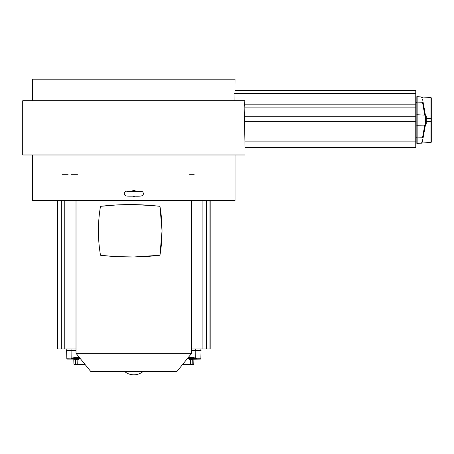 <?xml version="1.0" encoding="UTF-8"?>
<svg xmlns="http://www.w3.org/2000/svg" width="454" height="454" viewBox="0 0 454 454"><rect width="100%" height="100%" fill="white"/><g stroke="black" fill="none" stroke-linecap="round" stroke-linejoin="round"><path stroke-width="0.68" d="M132.398 196.134L133.839 196.463L135.281 196.134M431.3 121.933L431.3 142.176L431.3 121.933L430.948 121.967L430.948 121.485L431.3 121.615L431.3 118.415L430.948 118.545L430.948 97.497L417.13 96.708L417.13 143.322L421.579 143.203L422.487 139.662M425.313 115.452A0.363 0.363 178.3 0 1 425.109 115.185L426.232 115.918L425.88 115.849L425.88 124.18L425.529 124.544L425.88 124.18A0.363 0.363 -179.5 0 1 425.529 124.544L424.751 125.128L417.13 125.281M415.756 96.884L416.84 96.884L416.84 102.258L415.756 102.258M188.297 357.463L195.64 358.32L195.867 357.99L196.696 358.683L196.559 359.103L196.4 358.751L200.855 358.751L201.077 350.357L191.673 350.357M70.989 358.683L71.817 357.99L71.936 358.337L70.989 358.751L78.196 358.683L78.434 358.337L78.525 359.046M73.781 359.103L73.911 364.176L75.483 364.176L75.824 364.528L74.274 364.528L77.43 364.528L77.072 364.176L76.953 359.454L75.381 359.454L75.483 364.176L77.225 364.176L77.532 364.528L75.994 364.528L85.114 364.528L75.977 364.528M116.4 256.623L133.839 256.975L159.95 255.25L162.033 230.797L159.95 206.343L156.846 205.997M153.265 205.639L134.39 204.623M191.673 353.308L176.85 371.576L90.828 371.576L76.011 353.308L191.673 353.308L191.673 200.617M159.95 255.25A144.576 144.576 0 0 0 159.95 206.343A253.003 253.003 0 0 0 100.499 206.343A144.576 144.576 0 0 0 100.499 255.25A253.003 253.003 0 0 0 159.95 255.25M235.041 154.984L235.041 200.617L32.637 200.617L32.637 154.984M131.564 191.219L130.065 191.128C124.481 190.623 124.719 192.286 124.226 193.625C124.702 196.168 125.588 196.287 133.868 196.134C143.192 196.554 143.055 195.453 143.453 193.625L142.908 192.099C141.512 191.174 142.641 191.174 137.619 191.128L136.115 191.219L133.839 190.305L131.564 191.219L132.137 191.361M244.15 107.099L244.882 100.771L22.7 100.771L22.7 154.984L244.984 154.984L244.933 141.132L415.756 141.132L415.756 107.104L244.15 107.099L244.933 141.132M32.637 100.771L32.637 79.172L235.041 79.172L234.928 100.771M189.613 174.302L194.17 174.302M62.028 174.302L68.094 174.302M71.182 174.302L72.895 174.302M73.514 174.302L77.452 174.302M191.673 348.984L209.487 348.984M209.913 348.984L209.913 200.617M58.197 348.984L76.011 348.984M130.956 204.589L120.957 204.76M116.071 204.987L100.499 206.343C97.718 222.568 97.718 238.872 100.499 255.25L111.871 256.334M182.854 364.176L190.459 364.176L190.147 364.528L182.57 364.528L193.41 364.528L191.86 364.528L192.195 364.176L193.767 364.176L193.41 364.528M189.363 358.683L188.921 358.683L189.233 358.337L189.363 358.751L196.4 358.751L189.363 358.683M191.679 364.528L192.195 364.176L192.303 359.454L190.731 359.454L190.612 364.176L191.923 364.176L192.263 359.103L190.578 359.454L190.612 364.176L190.186 364.528M188.921 358.751L189.346 359.454L189.363 358.751L187.598 358.331M193.353 359.103L193.007 359.454L193.217 358.751L193.132 359.21L200.276 359.103L189.636 359.103M197.45 359.103L195.833 359.103M193.569 359.103L195.186 359.103M195.867 357.99L195.748 358.337L196.696 358.683M187.877 357.985L189.233 358.337L195.748 358.337A6.305 0.982 4.5 0 0 195.64 358.32M191.673 350.068L200.901 350.068L200.901 348.984M66.778 348.984L66.778 350.068L76.011 350.068M76.011 350.357L66.607 350.357L66.829 358.751L78.043 359.103L75.415 359.103L75.818 364.528M71.885 350.357L71.817 357.99M78.474 358.331L79.802 357.985M78.837 358.66L80.086 358.331M74.467 358.751L74.672 359.454L75.381 359.454L75.046 359.103L67.402 359.103L78.321 358.751L78.332 359.454L78.763 358.751M74.672 359.454L74.479 358.751M84.824 364.176L77.225 364.176L77.106 359.454L76.59 359.103L78.332 359.454M71.851 359.103L70.234 359.103M425.529 115.203L425.455 115.605L424.762 114.975L425.109 115.185L422.839 102.377C421.607 95.34 421.607 95.34 422.839 102.377L422.515 102.235C421.272 95.056 421.272 95.056 422.515 102.235L424.762 114.975M417.13 114.748L425.097 115.117L423.202 104.369L423.548 104.556L425.455 115.486L425.109 115.185L423.156 102.525C421.919 95.561 421.919 95.561 423.156 102.525L422.839 102.377M425.529 124.827L426.232 124.118L425.455 124.827L423.156 137.505C421.919 144.468 421.919 144.468 423.156 137.505L422.839 137.653C421.607 144.69 421.607 144.69 422.839 137.653L425.109 124.844A0.363 0.363 -178.8 0 1 425.313 124.578M244.984 147.476L415.756 147.476L415.756 141.132M415.756 107.104L415.756 90.306L235.041 90.306M425.88 118.051L425.88 118.698L425.88 118.051L431.3 118.097L431.3 97.86L431.3 121.615L430.948 121.485L430.948 118.545L426.232 118.568L426.232 115.918M431.3 142.176L430.948 142.533L430.948 121.967L426.232 121.944L426.232 121.462L430.948 121.485M422.509 141.166L422.334 142.13M422.226 97.27L422.351 97.979M422.555 99.142L422.776 100.362M425.88 121.332L425.88 121.978L425.88 121.332L426.232 121.462L426.232 118.568L425.88 118.698M425.529 115.486L425.88 115.849A0.363 0.363 180 0 0 425.529 115.486L425.88 115.849L425.529 115.611L425.455 124.424M417.13 137.908L422.515 137.8C421.272 144.974 421.272 144.974 422.515 137.8L424.751 125.128L425.097 124.912L423.202 135.661L423.548 135.474L423.202 135.661L425.109 124.844L424.762 125.054M421.63 97.145L421.721 97.638M415.756 143.146L416.84 143.146L416.84 102.258M136.115 191.219L135.547 191.361M188.563 357.139L195.753 357.973L195.799 350.357M71.965 350.068L66.778 350.357M76.011 350.244L71.925 350.357M57.766 200.617L57.766 348.984M202.927 348.984L202.927 200.617M206.349 200.617L206.349 348.984M61.335 348.984L61.335 200.617M64.757 200.617L64.757 348.984M190.612 364.176L190.254 364.528M190.884 359.103L189.346 359.454M193.007 359.454L192.303 359.454L192.638 359.103M195.759 350.357L191.673 350.244M200.719 350.068L195.719 350.068M71.925 348.984L71.925 350.068M79.115 357.139L71.931 357.973L72.038 358.32L79.382 357.463M78.451 358.337L72.038 358.32M77.481 364.528L77.072 364.176M195.759 350.068L195.759 348.984M415.756 121.661L244.218 121.661M244.082 116.218L415.756 116.218M244.371 104.182L415.756 104.182M415.756 93.428L234.553 93.428M425.88 121.978L426.232 121.944L426.232 124.118M422.515 137.8L422.839 137.653M422.515 102.235L417.13 102.127M417.13 125.151L417.13 137.772M416.84 137.63L416.84 142.965M416.84 115.027L416.84 125.009M415.756 114.885L416.84 114.885M416.84 125.151L415.756 125.151M415.756 137.772L416.84 137.772M416.84 97.071L417.13 114.885M417.13 102.258L416.84 102.4M78.576 359.04A0.363 0.363 0 0 0 78.468 358.331A0.363 0.363 0 0 0 78.383 358.342L78.383 358.342M210.191 200.617L210.191 348.984M209.947 200.617L210.23 200.617M57.737 200.617L57.454 200.617M57.488 348.984L57.488 200.606M124.702 371.576A14.46 14.46 0 0 0 142.976 371.576M76.011 200.617L76.011 353.308M193.767 364.176L193.903 359.103M192.263 359.103L191.094 359.103M200.855 358.751L200.492 359.103M73.911 364.176L74.274 364.528M66.829 358.751L67.402 359.103M75.415 359.103L76.59 359.103M430.948 97.497L431.3 97.86M430.948 142.533L421.902 142.982M425.88 124.18L425.529 124.544L425.88 124.18M140.723 191.27L126.961 191.27"/></g></svg>
